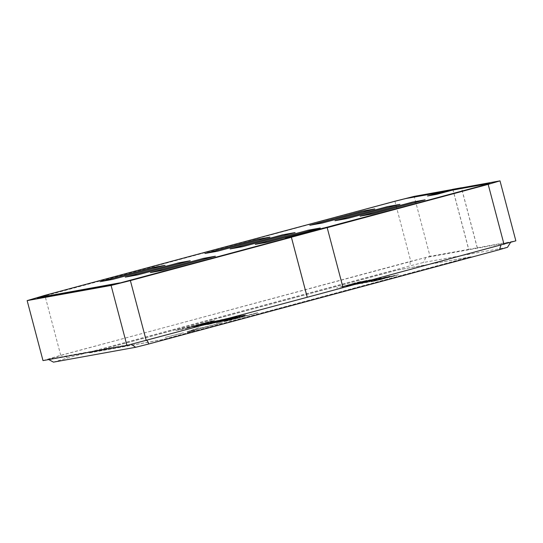 <?xml version="1.0" encoding="UTF-8"?>
<svg xmlns="http://www.w3.org/2000/svg" width="543" height="543" viewBox="0 0 543 543"><rect width="100%" height="100%" fill="white"/><g stroke="black" fill="none" stroke-linecap="round" stroke-linejoin="round"><path stroke-width="0.41" stroke-dasharray="2.71 2.04" d="M343.013 287.647L327.164 227.666L322.148 228.488M453.955 189.84L436.497 194.537L452.428 190.281L489.888 183.514M287.593 238.112L283.86 238.784L287.559 237.983M37.229 297.971L393.885 201.704L405.648 198.738L443.102 191.971L427.918 196.084L452.808 189.392L468.657 249.373L430.049 256.35L414.2 196.369M451.837 189.568L452.808 189.392M452.984 190.016L436.477 194.455L428.848 195.751M398.406 274.69L373.557 281.24L398.406 274.69M389.358 276.801L371.31 281.702L395.243 275.267L386.704 277.283M370.421 279.754L346.583 286.113L369.919 279.842M235.282 317.092L224.653 319.359L203.353 325.216L235.282 317.092L220.743 321.083L230.096 318.307L217.451 321.49L209.747 323.669L214.573 322.644L211.322 323.621L203.381 325.298L215.666 321.809L232.017 317.594L236.259 316.644L235.302 317.173M236.836 316.542L236.239 316.562L236.836 316.542M239.035 316.603L244.574 315.055L240.461 315.795L207.589 324.639L239.056 316.684L207.616 324.714L240.481 315.877L244.594 315.137L239.056 316.684M221.911 322.786L200.754 328.04L199.247 327.531L186.88 331.888L222.426 322.705L186.921 331.963L199.267 327.612L200.774 328.115L221.911 322.786M201.351 327.897L200.774 328.115L201.351 327.897M188.285 332.486L198.161 329.038L187.002 331.943L188.306 332.567L187.03 332.024L198.181 329.119L188.285 332.486M235.004 318.951L257.26 312.761L231.338 319.474L224.198 321.517L235.004 318.951L230.123 320.404L224.218 321.599L231.359 319.555L257.742 312.877L235.024 319.033M257.721 312.795L257.26 312.761L257.721 312.795M224.198 321.517L224.673 321.632L224.198 321.517M183.493 332.744L165.255 337.393L183.514 332.825M165.758 337.142L165.255 337.393L165.758 337.142M470.985 256.771L397.123 270.122L89.1 352.957L162.968 339.606L470.985 256.771L397.096 270.047L89.079 352.875L162.948 339.524L470.964 256.696M187.05 327.802L189.656 327.334L184.125 328.882L175.742 330.395L211.899 320.961L187.07 327.884L213.745 320.709L175.762 330.47L184.145 328.956L189.677 327.409L187.07 327.884M244.927 315.612L216.386 323.051L245.741 314.845L241.268 316.27L244.947 315.693L241.289 316.352L245.762 314.926L216.406 323.126L244.947 315.693M215.53 321.008L227.178 318.388L198.575 326.078L194.299 326.852L215.53 321.008L193.708 327.103L227.198 318.469L215.551 321.089M213.833 321.232L185.292 328.664L214.648 320.465L210.175 321.89L213.854 321.313L210.195 321.972L214.668 320.54L185.312 328.746L213.854 321.313M356.31 282.808L336.531 287.987L356.33 282.883L361.238 281.376L354.226 283.073M354.246 283.154L341.975 286.656M351.212 284.254L341.968 287.003L349.061 285.319L344.031 286.392L351.62 284.186L364.251 281.023L357.403 283.107L366.6 280.392L351.212 284.254L341.554 287.05L349.061 285.319M349.081 285.401L344.364 286.446L351.64 284.267L364.272 281.104L357.423 283.188L367.048 280.426L359.758 282.014M367.733 281.24L374.514 279.014L351.178 285.285L367.754 281.322L376.265 278.776L374.514 279.014M376.849 278.627L376.245 278.695L376.849 278.627M380.752 277.88L359.642 283.758L380.249 277.975M369.898 281.328L387.281 276.706L368.039 281.607M368.066 281.688L361.604 283.541L370.211 281.288M376.761 279.631L390.159 276.129L376.761 279.631M383.915 278.07L365.69 282.747L383.887 277.989M53.458 362.14L67.386 358.007L410.325 265.785L423.397 262.493L507.501 247.296M42.999 360.593L60.735 355.332L430.049 256.35M60.735 355.332L44.886 295.351M394.91 201.229L410.759 261.21M452.869 189.29L468.738 249.352L515.85 240.841M477.236 247.818L461.394 187.837M409.945 261.522L425.841 257.518L510.719 242.178L500.972 245.069L147.038 340.251L131.141 344.255L48.13 359.256L63.789 354.606L409.945 261.522L410.325 265.785M48.7 359.561L48.13 359.256M67.386 358.007L63.789 354.606M425.841 257.518L423.397 262.493M224.761 320.961L238.594 317.35L224.741 320.879M207.548 323.662L221.232 319.847L207.569 323.743L203.421 324.49L220.838 320.01L203.401 324.409L200.272 325.467L207.569 323.743M193.668 326.581L207.501 322.97L193.647 326.499M341.995 286.731L347.466 285.068M347.486 285.15L356.33 282.883M359.785 282.095L351.233 284.335M369.939 279.923L346.583 286.113M346.604 286.195L359.649 282.645M359.676 282.727L370.441 279.828M350.506 285.197L358.292 283.1L349.482 285.38M349.502 285.462L357.26 283.29M357.28 283.371L355.794 283.901M355.814 283.982L350.527 285.279M374.534 279.088L354.925 284.532M354.946 284.613L367.754 281.322M354.07 284.552L372.62 279.564M372.641 279.645L367.224 281.335M367.244 281.41L356.839 283.996M356.86 284.077L354.09 284.634M380.27 278.057L356.914 284.247M356.934 284.328L369.383 280.941M369.403 281.023L380.772 277.962M370.238 281.369L387.302 276.781L375.994 279.597M376.014 279.672L369.919 281.41M386.725 277.364L371.208 281.715M371.229 281.797L394.741 275.355M394.761 275.437L389.379 276.882M385.299 277.751L376.842 280.168L386.962 277.446M386.983 277.527L376.842 280.168M376.862 280.249L385.32 277.826M396.913 275.043L373.584 281.322L393.594 276.231L398.426 274.772L396.892 274.968M377.134 280.385L383.935 278.498L376.455 280.507M376.475 280.588L383.935 278.498M383.955 278.573L381.749 279.245M381.77 279.326L377.161 280.466M386.664 277.792L395.005 275.518L386.331 277.853M386.351 277.935L395.005 275.518M395.026 275.6L393.071 276.244M393.091 276.319L387.98 277.527M388.007 277.609L386.684 277.873M477.317 247.798L461.469 187.824M374.813 208.912L322.406 223.085L310.786 225.107M373.862 209.164L374.833 208.987M399.953 204.365L347.547 218.544L335.927 220.56M399.003 204.623L399.974 204.446M425.101 199.824L372.695 213.996L361.075 216.012M424.151 200.075L425.121 199.899M255.244 244.384L256.215 244.214M267.821 242.117L255.264 244.465M320.248 228.019L267.842 242.192M319.298 228.27L320.268 228.094M150.391 272.586L151.361 272.41M162.961 270.312L150.411 272.661M215.395 256.215L162.988 270.394M214.444 256.466L215.415 256.296M125.25 277.127L126.22 276.95M137.82 274.853L125.27 277.208M190.247 260.755L137.841 274.934M189.297 261.013L190.267 260.837M295.1 232.56L242.694 246.739L231.074 248.755M294.15 232.818L295.12 232.642M269.959 237.108L217.553 251.287L205.926 253.303M269.009 237.359L269.98 237.189M100.102 281.674L101.073 281.498M112.672 279.401L100.122 281.749M165.099 265.303L112.693 279.482M164.149 265.561L165.126 265.384"/><path stroke-width="0.81" d="M504.026 244.35L488.177 184.369L500.001 180.86L515.85 240.841L343.033 287.641L327.164 227.585L321.178 228.664L285.394 238.289L291.381 237.203L307.25 297.265L126.933 345.423L42.999 360.593L27.15 300.612L44.886 295.351L394.91 201.229L414.2 196.369L451.837 189.568M488.177 184.369L327.185 227.66M287.559 237.983L291.387 237.291L307.236 297.272L343.033 287.647M291.387 237.291L130.374 280.588L146.223 340.563M322.148 228.488L482.673 185.652L489.84 183.351L482.673 185.652M453.955 189.84L461.394 187.837L500.001 180.86M131.406 280.113L287.552 237.949L119.636 283.073L37.229 297.971L50.194 293.946L393.845 201.541L405.607 198.575L443.088 191.917M126.933 345.423L111.091 285.442L27.15 300.612M111.091 285.442L130.374 280.588M461.469 187.824L452.984 190.016M461.448 187.742L452.869 189.29L428.848 195.751M327.164 227.585L291.381 237.203M510.576 242.409L507.501 247.296L499.485 249.671L148.768 343.984L135.696 347.276L53.458 362.14L48.7 359.561M147.078 340.339L148.768 343.984M135.696 347.276L131.263 344.337M500.938 245.178L499.485 249.671M362.235 211.179L374.813 208.912L322.386 223.01L309.809 225.277L362.235 211.179L373.862 209.164M310.786 225.107L362.262 211.261M387.383 206.639L399.953 204.365L347.527 218.462L334.956 220.736L387.383 206.639L399.003 204.623M335.927 220.56L387.403 206.72M412.531 202.091L425.101 199.824L372.674 213.922L360.104 216.189L412.531 202.091L424.151 200.075M361.075 216.012L412.551 202.172M256.215 244.214L307.698 230.368L319.298 228.27M307.671 230.286L320.248 228.019L267.821 242.117L255.244 244.384L307.698 230.368M151.361 272.41L202.838 258.563L214.444 256.466M202.817 258.488L215.395 256.215L162.961 270.312L150.391 272.586L202.838 258.563M126.22 276.95L177.697 263.111L189.297 261.013M177.676 263.029L190.247 260.755L137.82 274.853L125.25 277.127L177.697 263.111M282.53 234.834L295.1 232.56L242.673 246.658L230.103 248.932L282.53 234.834L294.15 232.818M231.074 248.755L282.55 234.915M257.382 239.382L269.959 237.108L217.526 251.205L204.955 253.479L257.382 239.382L269.009 237.359M205.926 253.303L257.402 239.456M101.073 281.498L152.549 267.651L164.149 265.561M152.529 267.577L165.099 265.303L112.672 279.401L100.102 281.674L152.549 267.651M287.552 237.949L322.752 228.325M131.358 279.95L119.636 283.073M119.596 282.917L37.189 297.808M322.712 228.169L326.486 227.653M482.632 185.496L326.438 227.497M443.061 191.808L427.504 195.989L436.83 194.306L452.387 190.125L489.84 183.351"/></g></svg>
